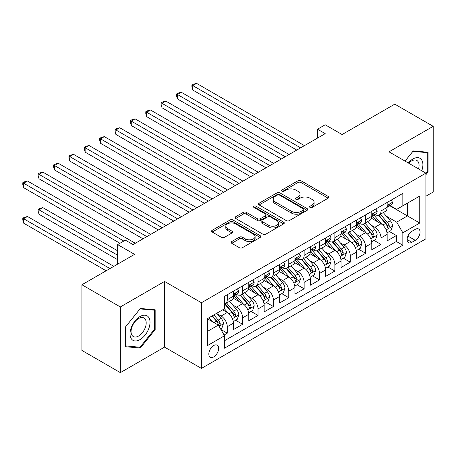 <?xml version="1.0" encoding="UTF-8"?>
<svg xmlns="http://www.w3.org/2000/svg" width="456" height="456" viewBox="0 0 456 456"><rect width="100%" height="100%" fill="white"/><g stroke="black" fill="none" stroke-linecap="round" stroke-linejoin="round"><path stroke-width="0.68" d="M310.023 207.434A1.493 0.861 0 0 0 312.138 207.434L328.172 198.178A2.132 1.231 0 0 0 328.793 197.305A2.132 1.231 0 0 0 328.172 196.433L301.006 180.753A2.132 1.231 0 0 0 297.99 180.753L281.956 190.01A1.493 0.861 0 0 0 281.517 190.619A1.493 0.861 0 0 0 281.956 191.229A1.493 0.861 0 0 0 284.065 191.229L286.146 190.032A6.829 3.944 0 0 1 295.801 190.032L298.064 191.338A6.829 3.944 0 0 1 300.065 194.125A6.829 3.944 0 0 1 298.064 196.912L295.99 198.109A1.493 0.861 0 0 0 295.551 198.719A1.493 0.861 0 0 0 295.99 199.329A1.493 0.861 0 0 0 298.104 199.329L300.179 198.132A6.829 3.944 0 0 1 309.835 198.132L312.098 199.437A6.829 3.944 0 0 1 314.098 202.23A6.829 3.944 0 0 1 312.098 205.018L310.023 206.215A1.493 0.861 0 0 0 309.584 206.825A1.493 0.861 0 0 0 310.023 207.434L310.023 206.215M213.739 356.877A6.96 4.018 120 0 0 218.287 350.749A6.96 4.018 120 0 0 217.221 345.175A6.96 4.018 120 0 0 213.739 345.517A6.96 4.018 120 0 0 209.196 351.65A6.96 4.018 120 0 0 210.262 357.225A6.96 4.018 120 0 0 213.739 356.877M231.745 241.566A2.132 1.231 0 0 0 231.118 242.432A2.132 1.231 0 0 0 231.745 243.304L239.366 247.705A2.132 1.231 0 0 0 242.381 247.705L260.188 237.428A2.132 1.231 0 0 0 260.815 236.556A2.132 1.231 0 0 0 260.188 235.684L233.027 220.003A2.132 1.231 0 0 0 230.006 220.003L212.2 230.28A2.132 1.231 0 0 0 211.578 231.152A2.132 1.231 0 0 0 212.2 232.024L221.405 237.337A2.132 1.231 0 0 0 224.426 237.337L232.047 232.936A2.132 1.231 0 0 0 232.668 232.07A2.132 1.231 0 0 0 232.047 231.198L227.481 228.559A5.711 3.295 0 0 1 225.805 226.227A5.711 3.295 0 0 1 229.334 223.183A5.711 3.295 0 0 1 235.552 223.902L253.433 234.224A5.711 3.295 0 0 1 255.109 236.556A5.711 3.295 0 0 1 251.581 239.6A5.711 3.295 0 0 1 245.362 238.887L242.381 237.166A2.132 1.231 0 0 0 239.366 237.166L231.745 241.566L231.745 243.304M425.898 196.222L433.2 192.01L433.2 126.323L394.765 104.139L342.108 134.537L325.202 124.773L317.513 129.213L325.202 133.648L133.027 244.598L125.343 240.158L117.654 244.598L117.654 264.127M120.344 306.951L120.344 372.632L164.548 347.113L164.548 281.432L120.344 306.951L81.909 284.761L134.566 254.362L117.654 244.598M164.548 281.432L201.444 302.733L425.898 173.149L425.898 238.83L201.444 368.419L201.444 302.733M433.2 126.323L389.002 151.842L425.898 173.149M286.294 220.613A2.132 1.231 0 0 0 289.309 220.613L307.116 210.33A2.132 1.231 0 0 0 307.743 209.458A2.132 1.231 0 0 0 307.116 208.586L279.955 192.905A2.132 1.231 0 0 0 276.94 192.905L259.133 203.188A2.132 1.231 0 0 0 258.506 204.054A2.132 1.231 0 0 0 259.133 204.926L286.294 220.613M254.522 207.754A1.493 0.861 0 0 1 256.038 207.964L256.038 206.192L283.655 222.135A2.132 1.231 0 0 1 284.276 223.007A2.132 1.231 0 0 1 283.655 223.879L265.848 234.156A2.132 1.231 0 0 1 262.827 234.156L235.666 218.475L235.666 216.731A2.132 1.231 0 0 0 235.04 217.603A2.132 1.231 0 0 0 235.666 218.475M235.666 216.731L243.287 212.336A2.132 1.231 0 0 1 246.303 212.336L257.321 218.692A2.132 1.231 0 0 0 260.336 218.692L265.392 215.773A2.132 1.231 0 0 0 266.019 214.901A2.132 1.231 0 0 0 265.392 214.035L253.924 207.412A1.493 0.861 0 0 1 253.49 206.802A1.493 0.861 0 0 1 254.408 206.004A1.493 0.861 0 0 1 256.038 206.192M120.344 372.632L81.909 350.442L81.909 284.761M224.078 335.023L227.27 333.182L220.892 329.494M217.261 313.819L221.12 316.048A8.698 5.022 60 0 1 227.27 326.701L233.421 323.15L233.421 329.631L242.643 324.301L235.649 320.266M232.634 304.944L236.493 307.173A8.698 5.022 60 0 1 242.643 317.826L248.794 314.275L248.794 320.756L258.016 315.427L251.022 311.391M248.007 296.069L251.866 298.298A8.698 5.022 60 0 1 258.016 308.946L264.166 305.4L264.166 311.875L273.389 306.552L266.395 302.516M263.38 287.195L267.239 289.423A8.698 5.022 60 0 1 273.389 300.071L279.539 296.52L279.539 303.001L288.762 297.677L281.768 293.635M278.753 278.32L282.617 280.543A8.698 5.022 60 0 1 288.762 291.196L294.912 287.645L294.912 294.126L304.141 288.802L297.141 284.761M294.131 269.439L297.99 271.668A8.698 5.022 60 0 1 304.141 282.321L310.285 278.77L310.285 285.251L319.513 279.927L312.514 275.886M309.504 260.564L313.363 262.793A8.698 5.022 60 0 1 319.513 273.446L325.664 269.895L325.664 276.376L334.886 271.046L327.892 267.011M324.877 251.689L328.736 253.918A8.698 5.022 60 0 1 334.886 264.571L341.037 261.02L341.037 267.495L350.259 262.171L343.265 258.136M340.25 242.814L344.109 245.043A8.698 5.022 60 0 1 350.259 255.691L356.41 252.145L356.41 258.62L365.632 253.297L358.638 249.255M355.623 233.939L359.482 236.168A8.698 5.022 60 0 1 365.632 246.816L371.782 243.265L371.782 249.745L381.005 244.422L381.005 237.941A8.698 5.022 -120 0 0 374.855 227.287L370.996 225.059M374.011 240.38L381.005 244.422M233.421 323.15A8.698 5.022 -120 0 0 227.27 312.497L222.659 309.835M248.794 314.275A8.698 5.022 -120 0 0 242.643 303.622L233.136 298.133M264.166 305.4A8.698 5.022 -120 0 0 258.016 294.747L248.509 289.258M279.539 296.52A8.698 5.022 -120 0 0 273.389 285.872L263.881 280.383M294.912 287.645A8.698 5.022 -120 0 0 288.762 276.997L279.254 271.508M310.285 278.77A8.698 5.022 -120 0 0 304.141 268.117L294.633 262.627M325.664 269.895A8.698 5.022 -120 0 0 319.513 259.242L310.006 253.753M341.037 261.02A8.698 5.022 -120 0 0 334.886 250.367L325.379 244.878M356.41 252.145A8.698 5.022 -120 0 0 350.259 241.492L340.752 236.003M371.782 243.265A8.698 5.022 -120 0 0 365.632 232.617L356.125 227.128M415.291 229.334L411.905 231.283A6.737 3.893 120 0 0 407.504 237.223A6.737 3.893 120 0 0 408.536 242.626A6.737 3.893 120 0 0 411.905 242.29L415.291 240.34A6.737 3.893 120 0 0 419.691 234.401A6.737 3.893 120 0 0 418.659 228.997A6.737 3.893 120 0 0 415.291 229.334M207.594 331.318L218.356 325.105L224.5 335.753L224.5 348.179L402.836 245.22L402.836 232.794L396.686 222.14L386.369 216.184M224.5 335.753L207.594 345.517L207.594 318.533L224.5 308.769L224.5 296.343L402.836 193.384L402.836 205.81L419.748 196.046L419.748 223.03L402.836 232.794M236.413 294.342L236.493 294.394A8.698 5.022 60 0 0 240.842 294.821L246.992 291.27A8.698 5.022 -120 0 0 248.794 287.291L248.794 282.321M251.786 285.467L251.866 285.513A8.698 5.022 60 0 0 256.215 285.946L262.365 282.395A8.698 5.022 -120 0 0 264.166 278.416L264.166 273.446M267.159 276.592L267.239 276.638A8.698 5.022 60 0 0 271.588 277.071L277.738 273.52A8.698 5.022 -120 0 0 279.539 269.542L279.539 264.565M282.532 267.718L282.617 267.763A8.698 5.022 60 0 0 286.961 268.196L293.111 264.645A8.698 5.022 -120 0 0 294.912 260.661L294.912 255.691M297.91 258.843L297.99 258.888A8.698 5.022 60 0 0 302.339 259.321L308.484 255.77A8.698 5.022 -120 0 0 310.285 251.786L310.285 246.816M313.283 249.968L313.363 250.013A8.698 5.022 60 0 0 317.712 250.441L323.863 246.89A8.698 5.022 -120 0 0 325.664 242.911L325.664 237.941M328.656 241.087L328.736 241.138A8.698 5.022 60 0 0 333.085 241.566L339.235 238.015A8.698 5.022 -120 0 0 341.037 234.036L341.037 229.066M344.029 232.212L344.109 232.258A8.698 5.022 60 0 0 348.458 232.691L354.608 229.14A8.698 5.022 -120 0 0 356.41 225.161L356.41 220.191M359.402 223.337L359.482 223.383A8.698 5.022 60 0 0 363.831 223.816L369.981 220.265A8.698 5.022 -120 0 0 371.782 216.281L371.782 211.31M224.5 340.723L396.378 241.492L396.378 235.547L387.155 240.871L387.155 234.39A8.698 5.022 -120 0 0 381.005 223.742L371.497 218.253M374.775 214.462L374.855 214.508A8.698 5.022 -120 0 0 379.204 214.941A8.698 5.022 -120 0 0 381.005 210.957L381.005 205.987M379.204 214.941L385.354 211.39A8.698 5.022 -120 0 0 387.155 207.406L387.155 202.435M227.27 294.747L227.27 299.717A8.698 5.022 60 0 1 225.469 303.696A8.698 5.022 60 0 1 224.5 304.049M225.469 303.696L231.619 300.151A8.698 5.022 -120 0 0 233.421 296.166L233.421 291.196M242.643 285.872L242.643 290.842A8.698 5.022 60 0 1 240.842 294.821M258.016 276.997L258.016 281.968A8.698 5.022 60 0 1 256.215 285.946M273.389 268.117L273.389 273.087A8.698 5.022 60 0 1 271.588 277.071M288.762 259.242L288.762 264.212A8.698 5.022 60 0 1 286.961 268.196M304.141 250.367L304.141 255.337A8.698 5.022 60 0 1 302.339 259.321M319.513 241.492L319.513 246.462A8.698 5.022 60 0 1 317.712 250.441M334.886 232.617L334.886 237.587A8.698 5.022 60 0 1 333.085 241.566M350.259 223.736L350.259 228.712A8.698 5.022 60 0 1 348.458 232.691M365.632 214.861L365.632 219.832A8.698 5.022 60 0 1 363.831 223.816M365.632 246.816L365.632 253.297M350.259 255.691L350.259 262.171M334.886 264.571L334.886 271.046M319.513 273.446L319.513 279.927M304.141 282.321L304.141 288.802M288.762 291.196L288.762 297.677M273.389 300.071L273.389 306.552M258.016 308.946L258.016 315.427M242.643 317.826L242.643 324.301M227.27 326.701L227.27 333.182M218.356 325.105L207.594 318.887M396.686 222.14L407.447 215.927L407.447 203.148L419.748 196.046M389.84 205.764L419.748 223.03M390.148 205.588L396.686 209.361L402.836 205.81M164.548 347.113L201.444 368.419M317.513 129.213L317.513 138.088M389.384 231.505L396.378 235.547M396.378 241.492L402.836 245.22M425.898 174.711L428.047 172.032L428.047 152.253L413.216 150.925L405.036 161.099M125.497 346.708L140.334 348.036L155.165 329.58L155.165 309.795L140.334 308.473L125.497 326.929L125.497 346.708M427.283 171.587L428.047 172.032M154.396 329.135L155.165 329.58M138.766 347.13L140.334 348.036M310.622 207.645L312.098 206.79A6.829 3.944 0 0 0 314.098 204.003L314.098 202.23M300.065 194.125L300.065 195.898A6.829 3.944 0 0 1 298.064 198.691L296.588 199.54M328.143 198.195L301.006 182.525A2.132 1.231 0 0 0 297.99 182.525L282.555 191.44M307.087 210.347L279.955 194.678A2.132 1.231 0 0 0 276.94 194.678L259.162 204.944M303.348 210.068A1.493 0.861 0 0 0 303.781 209.458A1.493 0.861 0 0 0 303.348 208.848L279.505 195.082A1.493 0.861 0 0 0 277.39 195.082L275.202 196.348A6.829 3.944 0 0 0 273.201 199.135A6.829 3.944 0 0 0 275.202 201.922L291.498 211.333A6.829 3.944 0 0 0 301.159 211.333L303.348 210.068L303.348 211.846A1.493 0.861 0 0 0 303.781 211.236L303.781 209.458M273.201 199.135L273.201 200.908A6.829 3.944 0 0 0 275.202 203.695L275.202 201.922M303.348 211.846L301.159 213.106A6.829 3.944 0 0 1 291.498 213.106L275.202 203.695M235.695 218.492L243.287 214.109L243.287 212.336M266.019 214.901L266.019 216.68A2.132 1.231 0 0 1 265.392 217.552L260.336 220.47A2.132 1.231 0 0 1 257.321 220.47L246.303 214.109A2.132 1.231 0 0 0 243.287 214.109M256.038 207.964L283.626 223.896M268.749 225.292A5.711 3.295 0 0 0 274.974 226.005A5.711 3.295 0 0 0 278.496 222.961A5.711 3.295 0 0 0 276.826 220.63L270.522 216.993A2.132 1.231 0 0 0 267.507 216.993L262.451 219.912A2.132 1.231 0 0 0 261.824 220.784A2.132 1.231 0 0 0 262.451 221.656L268.749 225.292L268.749 227.071A5.711 3.295 0 0 0 274.974 227.783A5.711 3.295 0 0 0 278.496 224.74L278.496 222.961M261.824 220.784L261.824 222.562A2.132 1.231 0 0 0 262.451 223.429L262.451 221.656M268.749 227.071L262.451 223.429M255.109 236.556L255.109 238.328A5.711 3.295 0 0 1 251.581 241.372A5.711 3.295 0 0 1 245.362 240.66L242.381 238.938A2.132 1.231 0 0 0 239.366 238.938L231.773 243.322M225.805 226.227L225.805 228.006A5.711 3.295 0 0 0 227.481 230.337L227.481 228.559M232.018 232.953L227.481 230.337M260.159 237.439L233.027 221.776A2.132 1.231 0 0 0 230.006 221.776L212.228 232.041M387.024 232.868L390.997 230.576L392.536 226.136A5.763 3.329 -120 0 0 390.29 220.727L383.268 212.593M381.86 224.301L373.834 215.004M377.294 221.593L372.632 216.201A13.805 7.969 -120 0 0 372.204 215.722M192.757 125.525L266.013 167.819L162.011 107.776L162.011 103.335L165.853 101.118L273.697 163.385M378.423 215.249L385.525 223.48A5.763 3.329 60 0 1 387.583 227.447L387.999 228.131L388.78 228.017L389.424 226.381A5.763 3.329 -120 0 0 387.372 222.414L380.35 214.28M378.839 215.118L386.471 223.959A2.935 1.693 60 0 1 387.212 225.104L389.424 226.381M391.231 200.087L392.536 202.35A5.763 3.329 60 0 1 391.345 204.898L388.421 206.585A5.763 3.329 -120 0 0 389.424 205.257L389.304 204.744M300.601 147.852L192.757 85.585L196.599 83.368L304.443 145.629M387.349 206.853L387.372 206.853A5.763 3.329 -120 0 0 388.421 206.585M388.683 204.829L389.424 205.257C389.065 204.391 388.449 204.744 387.583 206.323A5.763 3.329 60 0 1 387.155 207.144M296.759 150.07L192.757 90.026L192.757 85.585L191.908 85.095L193.447 84.212L196.599 83.368M192.757 90.026L191.908 86.874L191.908 85.095M421.766 170.761A14.13 8.157 120 0 0 412.908 158.99A14.13 8.157 120 0 0 408.28 162.974M418.534 168.897A10.699 6.179 120 0 0 416.852 160.455A10.699 6.179 120 0 0 411.506 160.985A10.699 6.179 120 0 0 408.707 163.22M405.065 161.116L412.908 151.363L427.283 152.646L427.283 171.815L425.898 173.536M426.326 152.099L427.283 152.646M148.679 328.85A14.13 8.157 120 0 0 145.019 315.199A14.13 8.157 120 0 0 131.368 327.305A14.13 8.157 120 0 0 135.027 340.951A14.13 8.157 120 0 0 148.679 328.85M145.173 327.853A10.699 6.179 120 0 0 143.971 318.003A10.699 6.179 120 0 0 132.069 326.684A10.699 6.179 120 0 0 133.272 336.534A10.699 6.179 120 0 0 145.173 327.853M125.651 345.956L125.651 326.792L140.026 308.911L154.396 310.194L154.396 329.357L140.026 347.244L125.497 345.87M153.444 309.641L154.396 310.194M371.651 241.743L375.624 239.451L377.163 235.011A5.763 3.329 -120 0 0 374.917 229.602L367.895 221.468M366.487 233.176L358.462 223.885M361.916 230.474L357.259 225.076A13.805 7.969 -120 0 0 356.831 224.597M177.384 134.406L250.635 176.694L146.632 116.65L146.632 112.216L150.48 109.993L258.324 172.26M363.05 224.13L370.152 232.355A5.763 3.329 60 0 1 372.204 236.322L372.626 237.006L373.407 236.898L374.051 235.256A5.763 3.329 -120 0 0 371.999 231.289L364.971 223.155M363.466 223.993L371.098 232.834A2.935 1.693 60 0 1 371.839 233.979L374.051 235.256M356.278 250.618L360.251 248.326L361.79 243.886A5.763 3.329 -120 0 0 359.545 238.477L352.522 230.343M351.114 242.056L343.083 232.76M346.543 239.349L341.886 233.951A13.805 7.969 -120 0 0 341.458 233.472M162.011 143.281L235.262 185.575L131.26 125.525L131.26 121.091L135.107 118.868L242.951 181.135M347.677 233.005L354.779 241.23A5.763 3.329 60 0 1 356.831 245.197L357.253 245.881L358.028 245.773L358.678 244.131A5.763 3.329 -120 0 0 356.626 240.164L349.598 232.03M348.093 232.868L355.726 241.708A2.935 1.693 60 0 1 356.467 242.854L358.678 244.131M340.906 259.498L344.878 257.201L346.417 252.761A5.763 3.329 -120 0 0 344.172 247.351L337.149 239.223M335.741 250.931L327.71 241.634M331.17 248.224L326.513 242.826A13.805 7.969 -120 0 0 326.086 242.347M146.632 152.156L219.889 194.45L115.887 134.406L115.887 129.966L119.728 127.748L227.578 190.01M332.299 241.879L339.406 250.105A5.763 3.329 60 0 1 341.458 254.072L341.88 254.756L342.655 254.647L343.305 253.012A5.763 3.329 -120 0 0 341.248 249.039L334.225 240.905M332.72 241.743L340.353 250.583A2.935 1.693 60 0 1 341.094 251.729L343.305 253.012M325.533 268.373L329.506 266.076L331.039 261.641A5.763 3.329 -120 0 0 328.799 256.232L321.771 248.098M320.368 259.806L312.337 250.509M315.797 257.099L311.14 251.706A13.805 7.969 -120 0 0 310.713 251.222M131.26 161.031L204.516 203.325L100.514 143.281L100.514 138.841L104.356 136.623L212.205 198.884M316.926 250.754L324.034 258.979A5.763 3.329 60 0 1 326.086 262.952L326.507 263.631L327.283 263.522L327.932 261.886A5.763 3.329 -120 0 0 325.875 257.914L318.852 249.785M317.347 250.623L324.98 259.458A2.935 1.693 60 0 1 325.721 260.61L327.932 261.886M375.858 208.962L377.163 211.225A5.763 3.329 60 0 1 375.972 213.773L373.048 215.46A5.763 3.329 -120 0 0 374.051 214.132L373.931 213.619M285.228 156.727L177.384 94.46L181.226 92.243L289.07 154.504M371.976 215.728L371.999 215.728A5.763 3.329 -120 0 0 373.048 215.46M373.31 213.704L374.051 214.132C373.692 213.265 373.076 213.619 372.204 215.198A5.763 3.329 60 0 1 371.782 216.019M281.386 158.945L177.384 98.901L177.384 94.46L176.535 93.976L178.074 93.087L181.226 92.243M177.384 98.901L176.535 95.749L176.535 93.976M360.485 217.837L361.79 220.1A5.763 3.329 60 0 1 360.593 222.648L357.675 224.335A5.763 3.329 -120 0 0 358.678 223.007L358.558 222.499M269.855 165.602L161.162 102.851L162.701 101.962L165.853 101.118M356.603 224.603L356.626 224.603A5.763 3.329 -120 0 0 357.675 224.335M357.937 222.579L358.678 223.007C358.313 222.14 357.703 222.494 356.831 224.073A5.763 3.329 60 0 1 356.41 224.893M162.011 107.776L161.162 104.623L161.162 102.851M345.106 226.712L346.417 228.975A5.763 3.329 60 0 1 345.22 231.523L342.302 233.21A5.763 3.329 -120 0 0 343.305 231.882L343.186 231.374M254.482 174.477L145.789 111.726L147.328 110.836L150.48 109.993M341.225 233.483L341.248 233.483A5.763 3.329 -120 0 0 342.302 233.21M342.559 231.454L343.305 231.882C342.94 231.015 342.325 231.369 341.458 232.948A5.763 3.329 60 0 1 341.037 233.768M146.632 116.65L145.789 113.498L145.789 111.726M329.734 235.587L331.039 237.85A5.763 3.329 60 0 1 329.848 240.403L326.929 242.085A5.763 3.329 -120 0 0 327.932 240.762L327.807 240.249M239.109 183.352L130.416 120.601L131.955 119.711L135.107 118.868M325.852 242.358L325.875 242.358A5.763 3.329 -120 0 0 326.929 242.085M327.186 240.329L327.932 240.762C327.568 239.89 326.952 240.249 326.086 241.822A5.763 3.329 60 0 1 325.664 242.643M131.26 125.525L130.416 122.379L130.416 120.601M310.16 277.248L314.133 274.951L315.666 270.516A5.763 3.329 -120 0 0 313.426 265.107L306.398 256.973M304.99 268.681L296.964 259.384M300.424 265.973L295.767 260.581A13.805 7.969 -120 0 0 295.334 260.097M115.887 169.906L189.143 212.2L85.141 152.156L85.141 147.715L88.983 145.498L196.832 207.765M301.553 259.629L308.661 267.854A5.763 3.329 60 0 1 310.713 271.827L311.129 272.511L311.91 272.397L312.56 270.761A5.763 3.329 -120 0 0 310.502 266.794L303.479 258.66M301.969 259.498L309.607 268.333A2.935 1.693 60 0 1 310.348 269.485L312.56 270.761M314.361 244.462L315.666 246.73A5.763 3.329 60 0 1 314.475 249.278L311.556 250.965A5.763 3.329 -120 0 0 312.56 249.637L312.434 249.124M223.736 192.227L115.043 129.475L116.582 128.592L119.728 127.748M310.479 251.233L310.502 251.233A5.763 3.329 -120 0 0 311.556 250.965M311.813 249.204L312.56 249.637C312.195 248.771 311.579 249.124 310.713 250.703A5.763 3.329 60 0 1 310.285 251.518M115.887 134.406L115.043 131.254L115.043 129.475M294.787 286.123L298.76 283.831L300.293 279.391A5.763 3.329 -120 0 0 298.053 273.982L291.025 265.848M289.617 277.556L281.591 268.265M285.051 274.848L280.389 269.456A13.805 7.969 -120 0 0 279.961 268.977M100.514 178.78L173.77 221.075L69.768 161.031L69.768 156.59L73.61 154.373L181.454 216.64M286.18 268.51L293.282 276.735A5.763 3.329 60 0 1 295.34 280.702L295.756 281.386L296.537 281.278L297.181 279.636A5.763 3.329 -120 0 0 295.129 275.669L288.106 267.535M286.596 268.373L294.234 277.214A2.935 1.693 60 0 1 294.969 278.359L297.181 279.636M298.988 253.342L300.293 255.605A5.763 3.329 60 0 1 299.102 258.153L296.178 259.84A5.763 3.329 -120 0 0 297.181 258.512L297.061 257.999M208.358 201.107L99.67 138.35L101.203 137.467L104.356 136.623M295.106 260.108L295.129 260.108A5.763 3.329 -120 0 0 296.178 259.84M296.44 258.085L297.181 258.512C296.822 257.646 296.206 257.999 295.34 259.578A5.763 3.329 60 0 1 294.912 260.399M100.514 143.281L99.67 140.129L99.67 138.35M279.408 294.998L283.381 292.706L284.92 288.266A5.763 3.329 -120 0 0 282.674 282.857L275.652 274.723M274.244 286.431L266.219 277.14M269.678 283.729L265.016 278.331A13.805 7.969 -120 0 0 264.588 277.852M85.141 187.661L158.397 229.955L54.395 169.906L54.395 165.471L58.237 163.248L166.081 225.515M270.807 277.385L277.909 285.61A5.763 3.329 60 0 1 279.967 289.577L280.383 290.261L281.164 290.153L281.808 288.511A5.763 3.329 -120 0 0 279.756 284.544L272.734 276.41M271.223 277.248L278.855 286.089A2.935 1.693 60 0 1 279.596 287.234L281.808 288.511M283.615 262.217L284.92 264.48A5.763 3.329 60 0 1 283.729 267.028L280.805 268.715A5.763 3.329 -120 0 0 281.808 267.387L281.688 266.874M192.985 209.982L84.297 147.231L85.831 146.342L88.983 145.498M279.733 268.983L279.756 268.983A5.763 3.329 -120 0 0 280.805 268.715M281.067 266.959L281.808 267.387C281.449 266.521 280.833 266.874 279.967 268.453A5.763 3.329 60 0 1 279.539 269.274M85.141 152.156L84.297 149.004L84.297 147.231M264.035 303.873L268.008 301.581L269.547 297.141A5.763 3.329 -120 0 0 267.301 291.732L260.279 283.603M258.871 295.311L250.846 286.015M254.305 292.604L249.643 287.206A13.805 7.969 -120 0 0 249.215 286.727M69.768 196.536L143.019 238.83L39.017 178.78L39.017 174.346L42.864 172.129L150.708 234.39M255.434 286.26L262.536 294.485A5.763 3.329 60 0 1 264.594 298.452L265.01 299.136L265.791 299.028L266.435 297.386A5.763 3.329 -120 0 0 264.383 293.419L257.355 285.285M255.85 286.123L263.482 294.964A2.935 1.693 60 0 1 264.224 296.109L266.435 297.386M268.242 271.092L269.547 273.355A5.763 3.329 60 0 1 268.356 275.903L265.432 277.59A5.763 3.329 -120 0 0 266.435 276.262L266.315 275.755M177.612 218.857L68.919 156.106L70.458 155.217L73.61 154.373M264.36 277.864L264.383 277.858A5.763 3.329 -120 0 0 265.432 277.59M265.694 275.834L266.435 276.262C266.076 275.395 265.46 275.749 264.594 277.328A5.763 3.329 60 0 1 264.166 278.149M69.768 161.031L68.919 157.879L68.919 156.106M248.662 312.753L252.635 310.456L254.174 306.022A5.763 3.329 -120 0 0 251.929 300.607L244.906 292.478M243.498 304.186L235.467 294.889M238.927 301.479L234.27 296.087A13.805 7.969 -120 0 0 233.842 295.602M54.395 205.411L119.962 243.265L23.644 187.661L23.644 183.221L27.491 181.004L135.335 243.265M240.061 295.135L247.163 303.36A5.763 3.329 60 0 1 249.215 307.327L249.637 308.011L250.418 307.903L251.062 306.267A5.763 3.329 -120 0 0 249.01 302.294L241.982 294.166M240.477 294.998L248.11 303.838A2.935 1.693 60 0 1 248.851 304.99L251.062 306.267M252.869 279.967L254.174 282.23A5.763 3.329 60 0 1 252.983 284.778L250.059 286.465A5.763 3.329 -120 0 0 251.062 285.137L250.942 284.63M162.239 227.732L53.546 164.981L55.085 164.092L58.237 163.248M248.987 286.738L249.01 286.738A5.763 3.329 -120 0 0 250.059 286.465M250.321 284.709L251.062 285.137C250.697 284.27 250.087 284.63 249.215 286.203A5.763 3.329 60 0 1 248.794 287.023M54.395 169.906L53.546 166.754L53.546 164.981M233.29 321.628L237.262 319.331L238.801 314.897A5.763 3.329 -120 0 0 236.556 309.487L229.533 301.353M228.125 313.061L224.449 308.803M223.554 310.354L222.955 309.664M117.654 250.811L42.864 207.628L39.017 209.851L39.017 214.286L117.654 259.686M224.683 304.01L231.79 312.235A5.763 3.329 60 0 1 233.842 316.207L234.264 316.886L235.04 316.777L235.689 315.142A5.763 3.329 -120 0 0 233.637 311.169L226.609 303.04M225.104 303.878L232.737 312.713A2.935 1.693 60 0 1 233.478 313.865L235.689 315.142M39.017 214.286L38.173 211.134L38.173 209.361L117.654 255.252M38.173 209.361L39.712 208.472L42.864 207.628M237.49 288.842L238.801 291.105A5.763 3.329 60 0 1 237.605 293.658L234.686 295.34A5.763 3.329 -120 0 0 235.689 294.017L235.57 293.504M146.866 236.607L38.173 173.856L39.712 172.966L42.864 172.129M233.609 295.613L233.637 295.613A5.763 3.329 -120 0 0 234.686 295.34M234.943 293.584L235.689 294.017C235.325 293.145 234.709 293.504 233.842 295.083A5.763 3.329 60 0 1 233.421 295.898M39.017 178.78L38.173 175.634L38.173 173.856M220.584 328.964L221.89 328.212L223.423 323.771A5.763 3.329 -120 0 0 221.183 318.362L216.76 313.243M212.633 321.799L209.07 317.678M208.181 319.228L207.594 318.544M113.812 266.344L27.491 216.503L23.644 218.726L23.644 223.161L106.123 270.784M211.994 315.991L216.418 321.115A5.763 3.329 60 0 1 218.47 325.082L218.891 325.766L219.667 325.652L220.316 324.017A5.763 3.329 -120 0 0 218.259 320.049L213.841 314.925M212.348 315.786L217.364 321.588A2.935 1.693 60 0 1 218.105 322.74L220.316 324.017M23.644 223.161L22.8 220.014L22.8 218.236L109.97 268.561M22.8 218.236L24.339 217.347L27.491 216.503M123.804 241.047L22.8 182.731L24.339 181.847L27.491 181.004M23.644 187.661L22.8 184.509L22.8 182.731M221.12 316.048L227.27 312.497M236.493 307.173L242.643 303.622M251.866 298.298L258.016 294.747M267.239 289.423L273.389 285.872M282.617 280.543L288.762 276.997M297.99 271.668L304.141 268.117M313.363 262.793L319.513 259.242M328.736 253.918L334.886 250.367M344.109 245.043L350.259 241.492M359.482 236.168L365.632 232.617M374.855 227.287L381.005 223.742M381.005 210.957L387.155 207.406M227.27 299.717L233.421 296.166M242.643 290.842L248.794 287.291M258.016 281.968L264.166 278.416M273.389 273.087L279.539 269.542M288.762 264.212L294.912 260.661M304.141 255.337L310.285 251.786M319.513 246.462L325.664 242.911M334.886 237.587L341.037 234.036M350.259 228.712L356.41 225.161M365.632 219.832L371.782 216.281M381.005 237.941L387.155 234.39M407.915 236.083L415.291 240.34M407.14 239.537L411.905 242.29M312.098 206.79L312.098 205.018M295.99 199.329L295.99 198.109M298.064 198.691L298.064 196.912M281.956 191.229L281.956 190.01M297.99 182.525L297.99 180.753M301.006 182.525L301.006 180.753M328.172 198.178L328.172 196.433M259.133 204.926L259.133 203.188M276.94 194.678L276.94 192.905M279.955 194.678L279.955 192.905M307.116 210.33L307.116 208.586M291.498 213.106L291.498 211.333M301.159 213.106L301.159 211.333M246.303 214.109L246.303 212.336M257.321 220.47L257.321 218.692M260.336 220.47L260.336 218.692M265.392 217.552L265.392 215.773M283.655 223.879L283.655 222.135M239.366 238.938L239.366 237.166M242.381 238.938L242.381 237.166M245.362 240.66L245.362 238.887M232.047 232.936L232.047 231.198M212.2 232.024L212.2 230.28M230.006 221.776L230.006 220.003M233.027 221.776L233.027 220.003M260.188 237.428L260.188 235.684M386.147 229.915L392.496 226.244M387.372 222.414L390.29 220.727M382.778 225.064L385.525 223.48M392.496 202.282L387.155 205.365M370.774 238.79L377.123 235.125M371.999 231.289L374.917 229.602M367.405 233.939L370.152 232.355M355.401 247.665L361.75 244M356.626 240.164L359.545 238.477M352.032 242.814L354.779 241.23M340.028 256.54L346.378 252.875M341.248 249.039L344.172 247.351M336.659 251.689L339.406 250.105M324.655 265.415L331.005 261.75M325.875 257.914L328.799 256.232M321.286 260.57L324.034 258.979M377.123 211.156L371.782 214.24M361.75 220.031L356.41 223.121M346.378 228.912L341.037 231.996M331.005 237.787L325.664 240.871M309.282 274.295L315.632 270.625M310.502 266.794L313.426 265.107M305.908 269.445L308.661 267.854M315.632 246.662L310.285 249.745M293.903 283.17L300.259 279.505M295.129 275.669L298.053 273.982M290.535 278.32L293.282 276.735M300.259 255.537L294.912 258.62M278.53 292.045L284.88 288.38M279.756 284.544L282.674 282.857M275.162 287.195L277.909 285.61M284.88 264.412L279.539 267.495M263.158 300.92L269.507 297.255M264.383 293.419L267.301 291.732M259.789 296.069L262.536 294.485M269.507 273.286L264.166 276.376M247.785 309.795L254.135 306.13M249.01 302.294L251.929 300.607M244.416 304.95L247.163 303.36M254.135 282.167L248.794 285.251M232.412 318.67L238.762 315.005M233.637 311.169L236.556 309.487M229.043 313.825L231.79 312.235M238.762 291.042L233.421 294.126M219.085 326.365L223.389 323.88M218.259 320.049L221.183 318.362M213.927 322.546L216.418 321.115"/></g></svg>
